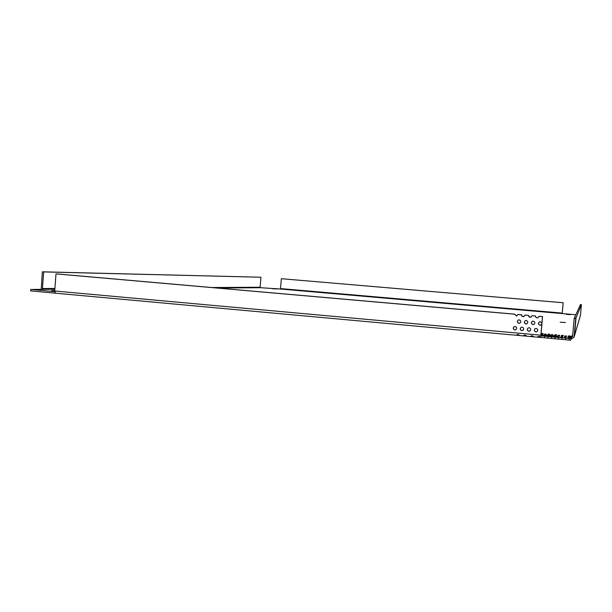 <?xml version="1.0" encoding="UTF-8"?>
<svg xmlns="http://www.w3.org/2000/svg" width="612" height="612" viewBox="0 0 612 612"><rect width="100%" height="100%" fill="white"/><g stroke="black" fill="none" stroke-linecap="round" stroke-linejoin="round"><path stroke-width="0.92" d="M560.194 322.233L565.396 322.524L560.194 322.233M548.826 335.284L541.819 335.001L546.7 335.843L559.161 336.569L548.826 335.284L548.773 335.912M566.375 314.361L570.453 314.606L566.375 314.361M272.141 288.703L276.938 288.994L272.141 288.703M572.618 336.233L572.006 336.562M572.809 334.053L572.021 336.409L570.07 336.309L572.618 336.302M571.968 336.562L571.815 337.013L569.848 336.914L572.541 336.722L571.807 337.166M556.997 337.105L558.802 337.189L556.997 337.105M549.958 336.462L551.772 336.546L549.958 336.462M542.936 335.827L544.757 335.904L542.936 335.827M567.714 337.755L569.504 337.832L567.714 337.755M560.691 337.113L562.489 337.197L560.691 337.113M553.692 336.478L555.489 336.562L553.692 336.478M540.939 335.3L541.543 335.292L540.947 335.177M564.05 337.748L565.855 337.824L564.05 337.748M567.967 337.135L569.734 337.212L567.967 337.135M561.028 336.501L562.803 336.585L561.028 336.501M540.993 334.68L542.102 334.703L541 334.535M564.348 337.128L566.131 337.204L564.348 337.128M557.754 335.889L559.513 335.973L557.754 335.889M550.877 335.269L552.651 335.345L550.877 335.269M544.022 334.642L545.797 334.726L544.022 334.642M568.211 336.531L569.963 336.608L568.211 336.531M561.357 335.904L563.109 335.988L561.357 335.904M554.518 335.284L556.27 335.368L554.518 335.284M547.686 334.665L549.454 334.749L547.686 334.665M541.046 334.06L542.645 334.129L541.054 333.907M564.639 336.516L566.398 336.592L564.639 336.516M558.113 335.307L559.858 335.384L558.113 335.307M551.32 334.688L553.072 334.772L551.32 334.688M544.542 334.075L546.294 334.152L544.542 334.075M568.456 335.934L570.185 336.019L568.456 335.934M561.678 335.322L563.407 335.399L561.678 335.322M554.916 334.71L556.652 334.787L554.916 334.71M548.168 334.098L549.913 334.175L548.168 334.098M541.092 333.456L543.181 333.571L541.107 333.31M564.93 335.919L566.666 336.003L564.93 335.919M575.984 318.026L581.4 304.608L580.482 304.531L574.431 317.888L575.984 318.026L575.823 319.755L575.946 318.118L574.247 318.37M575.831 318.408L575.663 320.16L575.793 318.508L574.171 318.462L572.541 336.807L571.164 337.587L569.619 337.526L571.111 337.74L570.95 338.214L569.382 338.153L570.82 338.597L540.909 335.866M574.477 333.754L574.775 330.358L574.477 333.754M575.448 323.335L575.747 319.954L575.448 323.335M575.234 326.471L575.525 323.113L575.234 326.471M574.645 333.196L574.943 329.83L574.645 333.196M575.609 322.891L575.9 319.548L575.609 322.891M575.028 329.577L575.318 326.234L575.02 329.577M54.751 290.555L51.638 290.555L54.72 290.998L55.531 293.202L516.283 335.254C517.385 334.152 518.532 334.259 519.733 335.567L523.283 335.896C524.4 334.795 525.547 334.902 526.741 336.21L530.29 336.531C531.423 335.437 532.585 335.537 533.756 336.852L537.321 337.174C538.399 336.049 539.547 336.149 540.771 337.487L541.918 323.962L541.107 324.964L540.014 325.224C538.178 324.452 537.94 323.358 539.317 321.935L540.312 321.736L541.98 323.197L542.553 316.603L539.073 316.297L537.956 317.789C536.472 318.118 535.638 317.529 535.477 316.029L531.95 315.723L535.477 316.029M541.329 324.796L540.075 325.171C538.369 324.536 538.055 323.496 539.141 322.042M533.266 321.109C535.102 321.881 535.332 322.983 533.947 324.398L532.96 324.597C531.086 323.771 530.887 322.654 532.371 321.262L533.266 321.109M534.184 324.253L533.037 324.544C531.277 323.855 531.002 322.792 532.195 321.354M526.228 320.481C528.102 321.308 528.301 322.417 526.825 323.817L525.93 323.97C524.025 323.098 523.857 321.973 525.425 320.596L526.228 320.481M527.062 323.687L526.014 323.916C524.224 323.182 523.971 322.103 525.257 320.673M519.213 319.862C521.11 320.726 521.286 321.851 519.726 323.22L518.915 323.343C516.979 322.425 516.842 321.3 518.479 319.954L519.213 319.862M519.963 323.105L519.007 323.289C517.186 322.516 516.956 321.422 518.326 320.007M529.143 327.764C530.941 328.491 531.193 329.57 529.916 331L528.844 331.253C527.016 330.48 526.787 329.386 528.148 327.963L529.143 327.764M530.122 330.863L528.929 331.184C527.207 330.541 526.901 329.493 528.018 328.047M522.12 327.137C523.948 327.91 524.178 329.004 522.809 330.419L521.822 330.618C519.963 329.799 519.756 328.69 521.21 327.298L522.12 327.137M523.015 330.289L521.914 330.549C520.154 329.86 519.879 328.797 521.08 327.359M515.113 326.502C516.972 327.321 517.171 328.422 515.717 329.822L514.814 329.983C512.925 329.126 512.749 328.009 514.279 326.632L515.113 326.502M515.931 329.7L514.914 329.922C513.131 329.187 512.879 328.116 514.157 326.686M536.181 328.399C537.933 329.072 538.223 330.128 537.061 331.574L535.883 331.888C534.092 331.168 533.832 330.09 535.095 328.652L536.181 328.399M537.252 331.413L535.959 331.819C534.284 331.222 533.947 330.197 534.957 328.751M54.713 291.633L30.707 289.445L43.429 289.354L42.435 288.535L43.666 271.919L260.934 277.236L260.146 287.235L260.528 287.709L280.434 289.017L281.375 278.705L563.17 302.756L562.214 313.566L575.846 314.759M545.621 335.055L545.575 335.567M552.475 335.628L552.429 336.21M554.992 335.942L554.954 336.348M55.386 293.171L30.6 290.907L30.707 289.445M519.634 335.506L516.314 335.231M526.641 336.149L523.314 335.873M533.664 336.791L530.329 336.508M540.962 335.881L540.771 337.449M540.702 337.434L537.359 337.151M540.824 337.472L544.374 337.793L544.512 336.21M548.008 336.524L547.87 338.115L544.374 337.793M547.87 338.115L551.427 338.436L551.573 336.845M555.076 337.166L554.939 338.757L551.427 338.436M554.939 338.757L558.504 339.086L558.641 337.495M562.153 337.809L562.015 339.408L558.504 339.086M562.015 339.408L565.595 339.729L565.733 338.138M569.252 338.459L569.114 340.05L565.595 339.729M569.114 340.05L570.675 340.195L570.82 338.597M570.675 340.195L570.897 338.367M570.95 338.214L570.774 339.79M570.812 339.798L571.111 337.74M571.164 337.587L570.988 339.147M571.034 339.147L574.056 337.288L575.754 318.6M571.271 337.273L571.141 338.826M575.793 318.508L574.171 318.462M575.946 318.118L574.255 318.271M574.24 336.661L574.561 333.471L574.117 337.082M574.416 336.065L574.492 335.567M538.231 317.636L538.024 317.743C536.54 318.072 535.714 317.49 535.546 315.991M516.903 315.914L514.508 314.14L56.671 273.908L55.99 273.893L54.72 291.006L540.886 335.192L540.771 337.487M523.979 316.503L522.166 316.274L521.508 314.752L518.004 314.446L516.643 316.014L514.409 314.178L55.99 273.893M531.094 317.077L529.212 316.917L528.523 315.371L525.012 315.065L523.719 316.611L522.74 316.641L521.738 315.96L521.416 314.798L517.905 314.484M537.321 337.174L533.756 336.852M526.741 336.21L530.29 336.531M519.733 335.567L523.283 335.896M574.454 335.919L580.482 315.142L574.515 335.567L574.737 332.913L574.477 335.682M281.375 278.705L563.193 302.741L562.29 313.076L562.244 313.573L280.434 289.017M41.241 289.369L42.343 271.805L260.934 277.236M55.531 293.202L516.283 335.254M581.4 304.608L580.482 315.142M43.666 271.919L42.343 271.805M542.553 316.603L539.004 316.343M542.484 316.649L541.918 323.251M541.849 324.016L540.886 335.192M528.523 315.371L524.92 315.103M531.95 315.723L530.818 317.207L530.068 317.314L528.936 316.794L528.439 315.41M43.054 289.315L54.851 289.231M217.367 288.03L260.528 287.709M280.587 288.581L562.267 313.099M42.435 288.535L54.912 288.459M211.637 287.525L260.146 287.235M574.308 336.271L574.171 336.738"/></g></svg>
